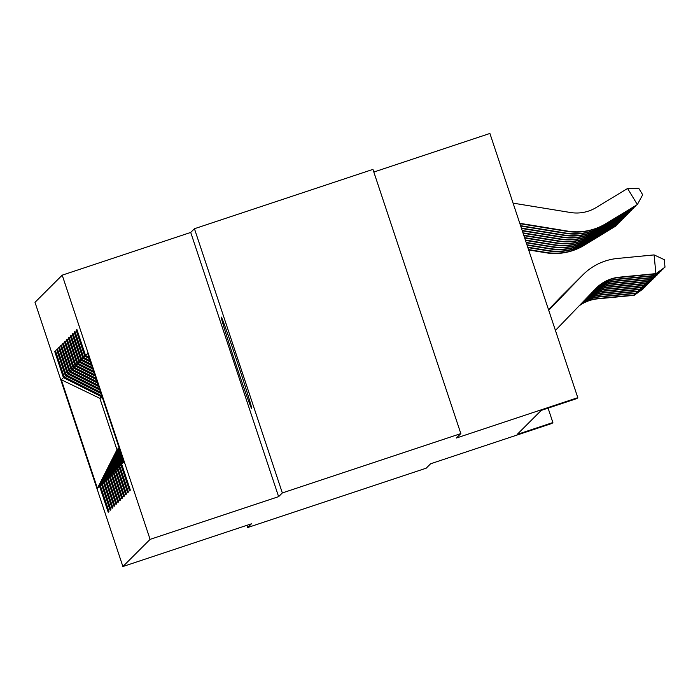 <?xml version="1.0" encoding="UTF-8"?>
<svg xmlns="http://www.w3.org/2000/svg" width="700" height="700" viewBox="0 0 700 700"><rect width="100%" height="100%" fill="white"/><g stroke="black" fill="none" stroke-linecap="round" stroke-linejoin="round"><path stroke-width="1.05" d="M251.659 408.459A48.169 1.006 -108.4 0 0 237.335 362.206A48.169 1.006 -108.4 0 0 221.261 317.056A48.169 1.006 -108.4 0 0 221.252 317.065A48.169 1.006 -108.4 0 0 235.576 363.317A48.169 1.006 -108.4 0 0 251.65 408.467A48.169 1.006 -108.4 0 0 251.659 408.459M62.204 275.161L35 302.33L122.894 566.536L150.097 539.367L62.204 275.161L190.724 232.435L278.618 496.65L282.336 492.94L194.442 228.725L190.724 232.435M194.442 228.725L372.942 169.391L460.836 433.598L456.409 438.016L577.789 397.67L489.904 133.464L373.826 172.043M246.951 525.298L247.695 527.529L426.204 468.186L430.623 463.767L552.011 423.421L552.878 422.546L548.082 408.126M282.336 492.94L460.836 433.598M102.358 397.495L99.864 398.326L116.97 449.741L118.589 448.123L99.531 486.176L108.203 512.242L108.946 511.49L100.275 485.433L101.474 484.234L110.145 510.3L110.889 509.548L102.226 483.49L103.416 482.291L112.087 508.358L112.84 507.605L104.169 481.548L105.368 480.349L114.039 506.415L114.782 505.662L106.111 479.605L107.31 478.406L115.981 504.472L116.725 503.72L108.054 477.662L109.252 476.464L117.924 502.53L118.676 501.778L110.005 475.72L111.204 474.521L119.866 500.588L120.619 499.835L111.947 473.778L113.146 472.579L121.817 498.645L122.561 497.892L113.89 471.835L115.089 470.636L123.76 496.702L124.504 495.95L115.841 469.892L117.031 468.694L125.703 494.76L126.455 494.008L117.784 467.95L118.982 466.751L127.654 492.817L128.398 492.065L119.726 466.008L120.925 464.809L129.596 490.875L130.34 490.123L121.669 464.065L123.795 461.948L87.684 353.404L85.566 355.521L76.895 329.455L76.151 330.207L77.044 329.91M99.531 486.176L97.414 488.294L61.303 379.75L63.42 377.632L54.749 351.575L55.65 351.277M76.151 330.207L84.822 356.265L83.624 357.464L74.953 331.398L74.2 332.15L82.871 358.207L81.672 359.406L73.01 333.34L72.257 334.092L80.929 360.15L79.73 361.349L71.059 335.283L70.315 336.035L78.986 362.092L77.788 363.291L69.116 337.225L68.364 337.977L77.035 364.035L75.845 365.234L67.174 339.168L66.421 339.92L75.093 365.977L73.894 367.176L65.223 341.11L64.479 341.863L73.15 367.92L71.951 369.119L63.28 343.053L62.536 343.805L71.207 369.863L70.009 371.061L61.337 344.995L60.585 345.748L69.256 371.805L68.058 373.004L59.395 346.938L58.642 347.69L67.314 373.748L66.115 374.946L57.444 348.88L56.7 349.632L65.371 375.69L64.172 376.889L55.501 350.822L54.749 351.575M577.789 397.67L576.923 398.545L541.222 410.41L517.178 434.42L552.878 422.546M119.105 447.842L100.275 485.433M119.341 448.56L101.474 484.234M64.172 376.889L101.763 395.719M65.371 375.69L101.045 393.566M119.49 449.006L102.226 483.49M119.726 449.724L103.416 482.291M66.115 374.946L100.599 392.219M67.314 373.748L99.881 390.066M119.875 450.179L104.169 481.548M120.12 450.896L105.368 480.349M68.058 373.004L99.435 388.719M69.256 371.805L98.718 386.566M120.269 451.343L106.111 479.605M120.505 452.06L107.31 478.406M70.009 371.061L98.271 385.219M71.207 369.863L97.554 383.066M120.654 452.506L108.054 477.662M120.89 453.224L109.252 476.464M71.951 369.119L97.108 381.719M73.15 367.92L96.39 379.566M121.039 453.67L110.005 475.72M121.284 454.396L111.204 474.521M73.894 367.176L95.944 378.219M75.093 365.977L95.226 376.066M121.433 454.843L111.947 473.778M121.669 455.56L113.146 472.579M75.845 365.234L94.78 374.719M77.035 364.035L94.062 372.566M121.817 456.006L113.89 471.835M122.054 456.724L115.089 470.636M77.788 363.291L93.616 371.219M78.986 362.092L92.899 369.066M122.203 457.17L115.841 469.892M122.447 457.896L117.031 468.694M79.73 361.349L92.453 367.719M80.929 360.15L91.735 365.566M122.596 458.343L117.784 467.95M122.832 459.06L118.982 466.751M81.672 359.406L91.28 364.219M82.871 358.207L90.571 362.066M122.981 459.506L119.726 466.008M123.218 460.224L120.925 464.809M83.624 357.464L90.116 360.719M84.822 356.265L89.399 358.566M123.366 460.67L121.669 464.065M85.566 355.521L88.953 357.219M278.618 496.65L150.097 539.367M247.695 527.529L251.414 523.819L122.894 566.536M118.589 448.123L119.035 447.974M102.034 396.524L99.864 398.326L61.303 379.75M116.97 449.741L97.414 488.294M63.42 377.632L101.483 396.707M74.2 332.15L75.101 331.852M72.257 334.092L73.159 333.795M70.315 336.035L71.207 335.738M68.364 337.977L69.265 337.68M66.421 339.92L67.322 339.623M64.479 341.863L65.371 341.565M62.536 343.805L63.429 343.507M60.585 345.748L61.486 345.45M58.642 347.69L59.544 347.392M56.7 349.632L57.592 349.335M555.424 330.435L595.858 288.505A37.634 37.616 -135 0 1 619.299 277.183L655.909 273.621L654.08 254.905L617.47 258.457A56.446 56.429 45 0 0 582.312 275.45L548.721 310.284L581.997 275.756A56.446 56.429 45 0 1 582.741 275.004L583.056 274.689M596.199 288.164A37.634 37.616 -135 0 1 618.984 277.489L655.594 273.936L665 267.155L655.594 273.936M654.08 254.905L664.274 259.665L665 267.155M513.082 203.14L570.579 212.52A37.634 37.616 45 0 0 596.137 207.559L627.585 188.492L638.785 188.344L642.688 194.775L637.341 204.575L605.894 223.65A56.446 56.429 -135 0 1 567.551 231.088L519.785 223.3M627.585 188.492L637.341 204.575L605.579 223.956A56.446 56.429 -135 0 1 567.245 231.394L519.916 223.676M595.315 289.065A37.634 37.616 -135 0 1 617.347 279.125L653.957 275.564L653.817 274.111M595.114 289.275A37.634 37.616 -135 0 1 617.041 279.431L653.651 275.879L663.058 269.098L653.651 275.879M663.005 268.616L663.058 269.098M581.936 275.826A56.446 56.429 45 0 0 581.114 276.631L580.799 276.946A56.446 56.429 45 0 0 580.055 277.699L548.704 310.214L580.055 277.699M581.114 276.631A56.446 56.429 45 0 0 580.37 277.392M593.976 290.456A37.634 37.616 -135 0 1 615.405 281.067L652.015 277.506L651.875 276.054M593.749 290.692A37.634 37.616 -135 0 1 615.09 281.374L651.7 277.821L661.106 271.04L651.7 277.821M661.062 270.559L661.106 271.04M579.994 277.769A56.446 56.429 45 0 0 579.163 278.574L578.856 278.889A56.446 56.429 45 0 0 578.113 279.641L548.678 310.161M579.163 278.574A56.446 56.429 45 0 0 578.419 279.335L548.686 310.17M603.636 225.899L635.399 206.518L603.636 225.899A56.446 56.429 -135 0 1 565.294 233.336L520.704 226.065M603.942 225.593A56.446 56.429 -135 0 1 565.609 233.03L520.581 225.689M635.915 205.564L635.399 206.518L635.11 206.054M601.685 227.841L633.447 208.46L601.685 227.841A56.446 56.429 -135 0 1 563.351 235.279L521.5 228.454M602 227.535A56.446 56.429 -135 0 1 563.666 234.973L521.378 228.078M633.972 207.506L633.447 208.46L633.168 207.996M592.506 291.988A37.634 37.616 -135 0 1 613.462 283.01L650.072 279.449L649.924 277.996M592.261 292.241A37.634 37.616 -135 0 1 613.148 283.316L649.758 279.764L659.164 272.983L649.758 279.764M659.12 272.501L659.164 272.983M578.043 279.711A56.446 56.429 45 0 0 577.22 280.516L576.914 280.831A56.446 56.429 45 0 0 576.161 281.584L548.66 310.109L576.161 281.584M577.22 280.516A56.446 56.429 45 0 0 576.476 281.277M590.957 293.589A37.634 37.616 -135 0 1 611.511 284.953L648.121 281.391L647.981 279.939M590.712 293.842A37.634 37.616 -135 0 1 611.205 285.259L647.815 281.706L657.221 274.925L647.815 281.706M657.178 274.444L657.221 274.925M576.1 281.654A56.446 56.429 45 0 0 575.278 282.459L574.962 282.774A56.446 56.429 45 0 0 574.219 283.526L548.642 310.047M575.278 282.459A56.446 56.429 45 0 0 574.534 283.22L548.651 310.056M589.374 295.225A37.634 37.616 -135 0 1 609.569 286.895L646.179 283.334L646.039 281.881M589.12 295.496A37.634 37.616 -135 0 1 609.254 287.201L645.864 283.649L655.279 276.868L645.864 283.649M655.226 276.386L655.279 276.868M574.157 283.596A56.446 56.429 45 0 0 573.335 284.401L573.02 284.716A56.446 56.429 45 0 0 572.276 285.469L548.625 309.995L572.276 285.469M573.335 284.401A56.446 56.429 45 0 0 572.582 285.162M599.742 229.784L631.505 210.403L599.742 229.784A56.446 56.429 -135 0 1 561.409 237.221L522.296 230.851M600.058 229.477A56.446 56.429 -135 0 1 561.715 236.915L522.174 230.466M632.03 209.449L631.505 210.403L631.225 209.939M597.8 231.726L629.562 212.345L597.8 231.726A56.446 56.429 -135 0 1 559.466 239.164L523.093 233.24M598.106 231.42A56.446 56.429 -135 0 1 559.773 238.858L522.961 232.855M630.079 211.391L629.562 212.345L629.274 211.881M595.858 233.669L627.611 214.287L595.858 233.669A56.446 56.429 -135 0 1 557.515 241.106L523.889 235.629M596.164 233.362A56.446 56.429 -135 0 1 557.83 240.8L523.758 235.244M628.136 213.334L627.611 214.287L627.331 213.824M593.906 235.611L625.669 216.23L593.906 235.611A56.446 56.429 -135 0 1 555.572 243.049L524.685 238.017M594.221 235.305A56.446 56.429 -135 0 1 555.887 242.743L524.554 237.632M626.194 215.276L625.669 216.23L625.389 215.766M591.964 237.554L623.726 218.173L591.964 237.554A56.446 56.429 -135 0 1 553.63 244.991L525.472 240.406M592.279 237.248A56.446 56.429 -135 0 1 553.936 244.685L525.35 240.021M624.242 217.219L623.726 218.173L623.438 217.709M590.021 239.496L621.784 220.115L590.021 239.496A56.446 56.429 -135 0 1 551.679 246.934L526.269 242.795M590.327 239.19A56.446 56.429 -135 0 1 551.994 246.627L526.146 242.41M622.3 219.161L621.784 220.115L621.495 219.651M588.07 241.439L619.832 222.058L588.07 241.439A56.446 56.429 -135 0 1 549.736 248.876L527.065 245.184M588.385 241.124A56.446 56.429 -135 0 1 550.051 248.57L526.934 244.799M620.358 221.104L619.832 222.058L619.553 221.594M586.128 243.381L617.89 224L586.128 243.381A56.446 56.429 -135 0 1 547.794 250.819L527.861 247.572M586.442 243.066A56.446 56.429 -135 0 1 548.1 250.513L527.73 247.188M618.415 223.046L617.89 224L617.61 223.536M584.185 245.324L615.947 225.943L584.185 245.324A56.446 56.429 -135 0 1 545.851 252.761L528.657 249.961M584.491 245.009A56.446 56.429 -135 0 1 546.157 252.455L528.526 249.576M616.464 224.989L615.947 225.943L615.659 225.479M587.755 296.905A37.634 37.616 -135 0 1 607.626 288.838L644.236 285.276L644.096 283.824M587.492 297.176A37.634 37.616 -135 0 1 607.311 289.144L643.921 285.591L653.327 278.81L643.921 285.591M653.284 278.329L653.327 278.81M572.206 285.539A56.446 56.429 45 0 0 571.384 286.344L571.077 286.659A56.446 56.429 45 0 0 570.334 287.411L548.608 309.942M571.384 286.344A56.446 56.429 45 0 0 570.64 287.105L548.608 309.951M586.119 298.611A37.634 37.616 -135 0 1 605.675 290.78L642.285 287.219L642.145 285.766M585.856 298.882A37.634 37.616 -135 0 1 605.369 291.086L641.979 287.534L651.385 280.752L641.979 287.534M651.341 280.271L651.385 280.752M570.264 287.481A56.446 56.429 45 0 0 569.441 288.286L569.126 288.601A56.446 56.429 45 0 0 568.383 289.354L548.59 309.881L568.383 289.354M569.441 288.286A56.446 56.429 45 0 0 568.697 289.047M584.456 300.326A37.634 37.616 -135 0 1 603.733 292.723L640.343 289.161L640.202 287.709M584.194 300.606A37.634 37.616 -135 0 1 603.426 293.029L640.036 289.476L649.442 282.695L640.036 289.476M649.39 282.214L649.442 282.695M568.321 289.424A56.446 56.429 45 0 0 567.499 290.229L567.184 290.544A56.446 56.429 45 0 0 566.44 291.296L548.572 309.829L566.44 291.296M567.499 290.229A56.446 56.429 45 0 0 566.755 290.99M582.785 302.067A37.634 37.616 -135 0 1 601.79 294.665L638.4 291.104L638.26 289.651M582.514 302.348A37.634 37.616 -135 0 1 601.475 294.971L638.085 291.419L647.491 284.637L638.085 291.419M647.447 284.156L647.491 284.637M566.379 291.366A56.446 56.429 45 0 0 565.548 292.171L565.241 292.486A56.446 56.429 45 0 0 564.497 293.239L548.555 309.776L564.497 293.239M565.548 292.171A56.446 56.429 45 0 0 564.804 292.933M581.096 303.817A37.634 37.616 -135 0 1 599.847 296.608L636.457 293.046L636.309 291.594M580.825 304.098A37.634 37.616 -135 0 1 599.532 296.914L636.142 293.361L645.549 286.58L636.142 293.361M645.505 286.099L645.549 286.58M564.428 293.309A56.446 56.429 45 0 0 563.605 294.114L563.299 294.429A56.446 56.429 45 0 0 562.546 295.181L548.538 309.715L562.546 295.181M563.605 294.114A56.446 56.429 45 0 0 562.861 294.875M579.399 305.576A37.634 37.616 -135 0 1 597.896 298.55L634.506 294.989L634.366 293.536M579.128 305.856A37.634 37.616 -135 0 1 597.59 298.856L634.2 295.304L643.606 288.523L634.2 295.304M643.554 288.041L643.606 288.523M562.485 295.251A56.446 56.429 45 0 0 561.663 296.056L561.347 296.371A56.446 56.429 45 0 0 560.604 297.124L548.511 309.662M561.663 296.056A56.446 56.429 45 0 0 560.919 296.817L548.52 309.671"/></g></svg>
